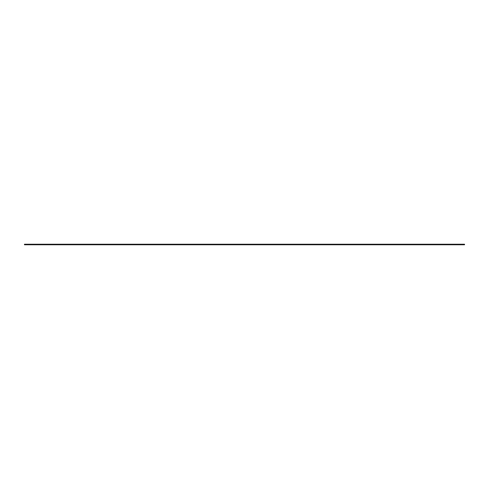 <?xml version="1.0" encoding="UTF-8"?>
<svg xmlns="http://www.w3.org/2000/svg" width="489" height="489" viewBox="0 0 489 489"><rect width="100%" height="100%" fill="white"/><g stroke="black" fill="none" stroke-linecap="round" stroke-linejoin="round"><path stroke-width="0.37" stroke-dasharray="2.44 1.83" d="M32.488 244.225L30.477 244.225L32.488 244.225M32.488 244.775L30.477 244.775L32.488 244.775M456.512 244.225L458.523 244.225L456.512 244.225M456.512 244.775L458.523 244.775L456.512 244.775M377.447 244.225L375.46 244.225L377.447 244.225M377.447 244.775L375.46 244.775L377.447 244.775M359.109 244.225L357.123 244.225L359.109 244.225M359.109 244.775L357.123 244.775L359.109 244.775M111.553 244.225L109.567 244.225L111.553 244.225M111.553 244.775L109.567 244.775L111.553 244.775M161.981 244.225L122.268 244.225L161.981 244.225M161.981 244.775L122.268 244.775L122.268 244.225L142.128 244.225L122.268 244.225L122.268 244.775L161.981 244.775M79.462 244.225L39.75 244.225L79.462 244.225M79.462 244.775L39.75 244.775L39.75 244.225L59.609 244.225L39.75 244.225L39.75 244.775L79.462 244.775M244.5 244.225L204.787 244.225L244.5 244.225M244.5 244.775L204.787 244.775L204.787 244.225L224.647 244.225L204.787 244.225L204.787 244.775L244.5 244.775M327.019 244.225L287.306 244.225L327.019 244.225M327.019 244.775L287.306 244.775L287.306 244.225L307.165 244.225L287.306 244.225L287.306 244.775L327.019 244.775M409.537 244.225L369.825 244.225L409.537 244.225M409.537 244.775L369.825 244.775L369.825 244.225L389.684 244.225L369.825 244.225L369.825 244.775L409.537 244.775M369.825 244.775L389.684 244.775L369.825 244.775L369.825 244.225M287.306 244.775L307.165 244.775L287.306 244.775L287.306 244.225M204.787 244.775L224.647 244.775L204.787 244.775L204.787 244.225M464.55 244.225L24.45 244.225M463.633 244.225L463.633 244.775L25.367 244.775L25.367 244.225M122.268 244.775L142.128 244.775L122.268 244.775L122.268 244.225M39.75 244.775L59.609 244.775L39.75 244.775L39.75 244.225M24.45 244.775L25.367 244.775M463.633 244.775L464.55 244.775M142.128 244.775L142.128 244.225L142.128 244.775M59.609 244.775L59.609 244.225L59.609 244.775M224.647 244.775L224.647 244.225L224.647 244.775M307.165 244.775L307.165 244.225L307.165 244.775M389.684 244.775L389.684 244.225L389.684 244.775M30.477 244.775L30.477 244.225L30.477 244.775M454.507 244.775L454.507 244.225L454.507 244.775M375.46 244.775L375.46 244.225M357.123 244.775L357.123 244.225M109.836 244.775L109.836 244.225M109.567 244.775L109.567 244.225M190.062 244.775L190.062 244.225M107.543 244.775L107.543 244.225M272.581 244.775L272.581 244.225M355.1 244.775L355.1 244.225M437.618 244.775L437.618 244.225M113.54 244.775L113.54 244.225M113.271 244.775L113.271 244.225M361.096 244.775L361.096 244.225M379.433 244.775L379.433 244.225M34.493 244.775L34.493 244.225L34.493 244.775M458.523 244.775L458.523 244.225L458.523 244.775"/><path stroke-width="0.73" d="M24.45 244.225L24.45 244.775L24.45 244.225L464.55 244.225L464.55 244.775L464.55 244.225M25.367 244.225L25.367 244.775L463.633 244.775L463.633 244.225M464.55 244.775L463.633 244.775M25.367 244.775L24.45 244.775"/></g></svg>
